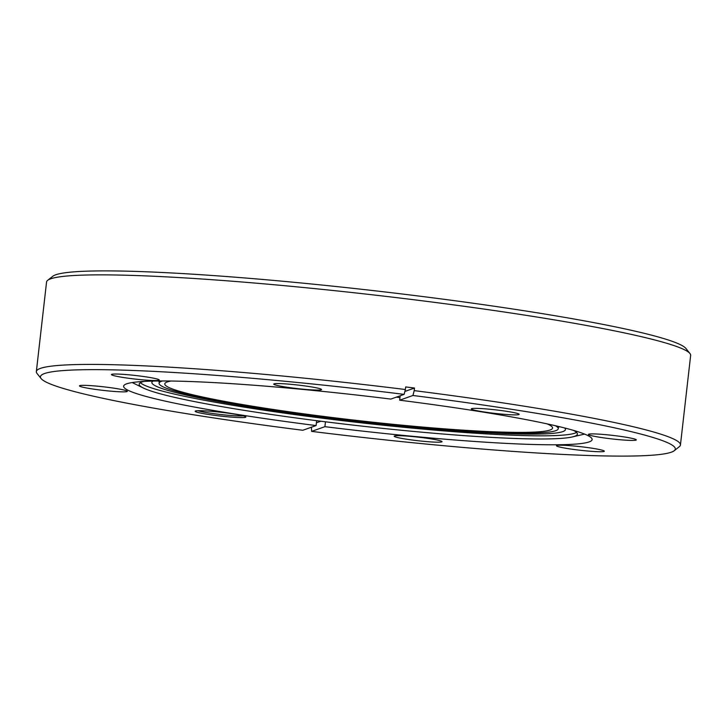 <?xml version="1.0" encoding="UTF-8"?>
<svg xmlns="http://www.w3.org/2000/svg" width="727" height="727" viewBox="0 0 727 727"><rect width="100%" height="100%" fill="white"/><g stroke="black" fill="none" stroke-linecap="round" stroke-linejoin="round"><path stroke-width="1.09" d="M171.009 381.03A195.145 14.567 -173.5 0 0 164.765 383.892A195.145 14.567 -173.5 0 0 441.089 428.585A195.145 14.567 -173.5 0 0 552.556 428.067A195.145 14.567 -173.5 0 0 547.113 423.877M689.95 353.513L685.87 348.415A319.489 23.846 -173.5 0 0 445.596 299.497A319.489 23.846 -173.5 0 0 98.99 270.917A319.489 23.846 -173.5 0 0 52.78 276.278L47.664 280.331A324.133 24.191 6.5 0 1 94.546 274.888A324.133 24.191 6.5 0 1 446.187 303.886A324.133 24.191 6.5 0 1 689.95 353.513A324.133 24.191 6.5 0 1 690.65 355.412L680.445 444.969A324.133 24.191 6.5 0 1 679.336 446.669L674.22 450.722A319.489 23.846 6.5 0 1 628.01 456.083A319.489 23.846 6.5 0 1 311.629 431.384L324.905 426.676A235.775 17.593 -173.5 0 0 557.227 444.77A235.775 17.593 -173.5 0 0 592.132 439.571A235.775 17.593 -173.5 0 0 399.668 400.186L412.945 395.488A319.489 23.846 6.5 0 1 674.22 450.722M41.13 378.585A319.489 23.846 6.5 0 1 404.121 394.379L390.844 399.087A235.775 17.593 -173.5 0 0 158.522 380.993A235.775 17.593 -173.5 0 0 123.617 386.191A235.775 17.593 -173.5 0 0 316.081 425.568L302.805 430.275A319.489 23.846 6.5 0 1 41.13 378.585L37.05 373.487A324.133 24.191 6.5 0 1 36.35 371.588L46.555 282.031A324.133 24.191 6.5 0 1 47.664 280.331M438.472 442.198A24.082 1.799 6.5 0 1 411.473 439.926A24.082 1.799 6.5 0 1 394.179 436.218A24.082 1.799 6.5 0 1 397.742 435.682A24.082 1.799 6.5 0 1 424.741 437.954A24.082 1.799 6.5 0 1 442.034 441.671A24.082 1.799 6.5 0 1 438.472 442.198M600.775 451.731A24.082 1.799 6.5 0 1 573.776 449.459A24.082 1.799 6.5 0 1 556.482 445.751A24.082 1.799 6.5 0 1 560.044 445.215A24.082 1.799 6.5 0 1 587.043 447.487A24.082 1.799 6.5 0 1 604.337 451.203A24.082 1.799 6.5 0 1 600.775 451.731M632.717 440.417A24.082 1.799 6.5 0 1 605.727 438.145A24.082 1.799 6.5 0 1 588.425 434.428A24.082 1.799 6.5 0 1 591.987 433.901A24.082 1.799 6.5 0 1 618.986 436.173A24.082 1.799 6.5 0 1 636.289 439.88A24.082 1.799 6.5 0 1 632.717 440.417M515.588 414.881A24.082 1.799 6.5 0 1 488.599 412.609A24.082 1.799 6.5 0 1 471.296 408.892A24.082 1.799 6.5 0 1 474.867 408.365A24.082 1.799 6.5 0 1 501.857 410.637A24.082 1.799 6.5 0 1 519.16 414.345A24.082 1.799 6.5 0 1 515.588 414.881M318.008 390.081A24.082 1.799 6.5 0 1 291.009 387.809A24.082 1.799 6.5 0 1 273.715 384.092A24.082 1.799 6.5 0 1 277.278 383.565A24.082 1.799 6.5 0 1 304.268 385.837A24.082 1.799 6.5 0 1 321.57 389.545A24.082 1.799 6.5 0 1 318.008 390.081M155.705 380.539A24.082 1.799 6.5 0 1 128.706 378.276A24.082 1.799 6.5 0 1 111.413 374.559A24.082 1.799 6.5 0 1 114.975 374.032A24.082 1.799 6.5 0 1 141.965 376.295A24.082 1.799 6.5 0 1 159.268 380.012A24.082 1.799 6.5 0 1 155.705 380.539M123.754 391.862A24.082 1.799 6.5 0 1 96.764 389.59A24.082 1.799 6.5 0 1 79.461 385.873A24.082 1.799 6.5 0 1 83.032 385.346A24.082 1.799 6.5 0 1 110.022 387.618A24.082 1.799 6.5 0 1 127.325 391.326A24.082 1.799 6.5 0 1 123.754 391.862M36.35 371.588A324.133 24.191 6.5 0 1 84.341 364.445A324.133 24.191 6.5 0 1 405.384 389.518L405.675 386.928A324.133 24.191 -173.5 0 1 414.499 388.036L414.208 390.626A324.133 24.191 6.5 0 1 680.445 444.969M243.245 415.862A24.082 1.799 6.5 0 1 241.046 415.962A24.082 1.799 6.5 0 1 217.936 414.19A24.082 1.799 6.5 0 1 197.989 410.71M198.925 410.691A25.536 1.908 -173.5 0 0 195.236 411.118A25.536 1.908 -173.5 0 0 212.584 415.062A25.536 1.908 -173.5 0 0 242.109 417.598A25.536 1.908 -173.5 0 0 245.835 416.88A25.536 1.908 -173.5 0 0 226.633 412.972A25.536 1.908 -173.5 0 0 198.925 410.691M414.208 390.626L412.945 395.488M404.121 394.379L405.384 389.518M311.629 431.384L311.41 427.04M404.884 391.444L414.499 388.036M399.668 400.186L400.168 395.779M324.905 426.676L325.46 421.796M316.636 420.688L316.081 425.568M316.399 422.796L320.843 421.215M396.333 397.142A220.535 16.457 6.5 0 1 399.959 397.596M573.43 430.366A220.535 16.457 6.5 0 1 577.42 434.11A220.535 16.457 6.5 0 1 572.358 436.936A220.535 16.457 6.5 0 1 544.768 438.972A220.535 16.457 6.5 0 1 319.671 421.069A220.535 16.457 6.5 0 1 143.483 388.073A220.535 16.457 6.5 0 1 139.184 384.174A220.535 16.457 6.5 0 1 143.901 381.43M140.384 382.711A220.535 16.457 -173.5 0 0 308.212 416.38A220.535 16.457 -173.5 0 0 545.132 435.809A220.535 16.457 -173.5 0 0 576.575 432.411M152.934 381.084A208.131 15.531 -173.5 0 0 151.87 382.42A208.131 15.531 -173.5 0 0 301.36 414.508A208.131 15.531 -173.5 0 0 534.636 434.128A208.131 15.531 -173.5 0 0 565.452 429.539A208.131 15.531 -173.5 0 0 564.715 428.003M558.445 427.013A208.131 15.531 -173.5 0 0 559.799 426.776M158.004 381.003A208.131 15.531 -173.5 0 0 159.268 381.53M555.437 425.749A200.879 14.994 6.5 0 1 558.245 428.721A200.879 14.994 6.5 0 1 528.502 433.147A200.879 14.994 6.5 0 1 303.359 414.208A200.879 14.994 6.5 0 1 159.077 383.238A200.879 14.994 6.5 0 1 162.484 380.975M572.358 436.936L584.581 434.101M143.483 388.073L132.205 382.556M558.245 428.721L558.5 426.467M159.077 383.238L159.331 380.984"/></g></svg>
